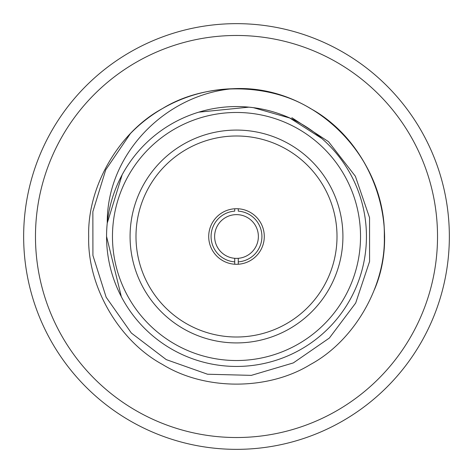<?xml version="1.0" encoding="UTF-8"?>
<svg xmlns="http://www.w3.org/2000/svg" width="473" height="473" viewBox="0 0 473 473"><rect width="100%" height="100%" fill="white"/><g stroke="black" fill="none" stroke-linecap="round" stroke-linejoin="round"><path stroke-width="0.71" d="M238.274 208.77L238.274 211.135A25.424 25.424 0 0 1 261.924 236.5A25.424 25.424 0 0 1 238.274 261.865L238.274 258.305A21.876 21.876 0 0 0 258.376 236.5A21.876 21.876 0 0 0 234.726 214.695A21.876 21.876 0 0 0 214.624 236.5A21.876 21.876 0 0 0 238.274 258.305L238.274 264.23M234.726 208.77L234.726 211.135A25.424 25.424 0 0 0 211.076 236.5A25.424 25.424 0 0 0 234.726 261.865L234.726 264.23M234.726 258.305L234.726 261.865L234.726 258.305M208.711 236.5A27.789 27.789 0 0 0 250.394 260.564A27.789 27.789 0 0 0 250.394 212.436A27.789 27.789 0 0 0 208.711 236.5M135.988 236.5A100.513 100.513 0 0 0 286.756 323.544A100.513 100.513 0 0 0 286.756 149.456A100.513 100.513 0 0 0 135.988 236.5M130.075 236.5A106.425 106.425 0 0 0 289.713 328.664A106.425 106.425 0 0 0 289.713 144.336A106.425 106.425 0 0 0 130.075 236.5M106.555 236.5A129.945 129.945 0 0 1 301.472 123.967A129.945 129.945 0 0 1 301.472 349.033A129.945 129.945 0 0 1 106.555 236.5M291.853 117.688L328.51 141.669L355.377 176.263L369.555 217.692L369.573 261.486L355.69 303.027L329.374 338.029L293.331 362.915L251.329 375.367L207.535 374.226L166.236 359.604L131.376 333.057L106.153 297.233L92.927 255.473L92.856 211.697L105.739 169.813L130.394 133.593A147.812 147.812 0 0 1 232.403 88.747C313.581 83.887 385.82 156.551 384.313 236.5C385.773 286.254 354.224 340.897 310.406 364.512C268.049 390.651 204.951 390.651 162.594 364.512C118.776 340.897 87.227 286.254 88.688 236.5C87.227 186.746 118.776 132.103 162.594 108.488C204.951 82.349 268.049 82.349 310.406 108.488C354.224 132.103 385.773 186.746 384.313 236.5C385.773 286.254 354.224 340.897 310.406 364.512C268.049 390.651 204.951 390.651 162.594 364.512C118.776 340.897 87.227 286.254 88.688 236.5C87.227 186.746 118.776 132.103 162.594 108.488C204.951 82.349 268.049 82.349 310.406 108.488C354.224 132.103 385.773 186.746 384.313 236.5C385.773 286.254 354.224 340.897 310.406 364.512C268.049 390.651 204.951 390.651 162.594 364.512C118.776 340.897 87.227 286.254 88.688 236.5C87.227 186.746 118.776 132.103 162.594 108.488C204.951 82.349 268.049 82.349 310.406 108.488C354.224 132.103 385.773 186.746 384.313 236.5C385.773 286.254 354.224 340.897 310.406 364.512C268.049 390.651 204.951 390.651 162.594 364.512C118.776 340.897 87.227 286.254 88.688 236.5C87.227 186.746 118.776 132.103 162.594 108.488C204.951 82.349 268.049 82.349 310.406 108.488C371.731 142.101 401.796 225.568 374.456 289.571M106.573 236.5L121.342 296.695M321.77 138.447L289.807 118.037L253.339 107.661L248.916 107.158L198.731 112.166M122.14 174.803L107.265 223.061C106.638 154.464 164.805 94.925 232.403 88.747M437.525 236.5A201.025 201.025 0 0 0 135.988 62.406A201.025 201.025 0 0 0 135.988 410.594A201.025 201.025 0 0 0 437.525 236.5M449.35 236.5A212.85 212.85 0 0 1 236.5 449.35A212.85 212.85 0 0 1 23.65 236.5A212.85 212.85 0 0 1 236.5 23.65A212.85 212.85 0 0 1 449.35 236.5M112.468 236.5A124.032 124.032 0 0 0 298.516 343.912A124.032 124.032 0 0 0 298.516 129.088A124.032 124.032 0 0 0 112.468 236.5"/></g></svg>
